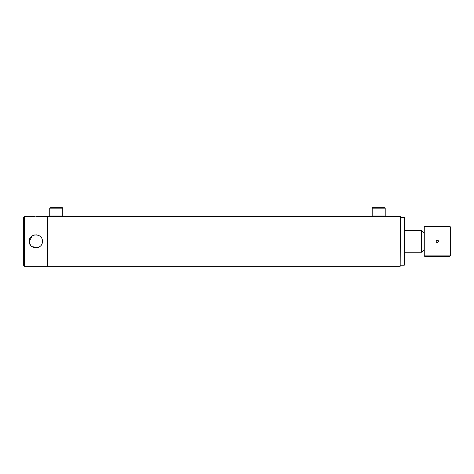 <?xml version="1.0" encoding="UTF-8"?>
<svg xmlns="http://www.w3.org/2000/svg" width="474" height="474" viewBox="0 0 474 474"><rect width="100%" height="100%" fill="white"/><g stroke="black" fill="none" stroke-linecap="round" stroke-linejoin="round"><path stroke-width="0.71" d="M400.394 216.6L400.175 266.293L400.394 216.6M56.246 216.482C59.049 216.375 59.049 216.375 56.246 216.482C53.449 216.375 53.449 216.375 56.246 216.482L57.093 216.464M37.043 216.387L54.226 216.399M54.433 216.417L55.073 216.452M55.428 216.47L55.825 216.476M378.696 216.482C375.894 216.375 375.894 216.375 378.696 216.482C381.493 216.375 381.493 216.375 378.696 216.482M376.877 216.417L377.517 216.452M377.873 216.47L378.27 216.476M57.467 216.452L57.775 216.434M379.911 216.452L380.219 216.434M24.565 266.293L23.7 265.428L23.7 217.252L24.565 216.387L24.565 266.293L47.566 266.293L47.566 216.387L47.566 266.293L400.175 266.293M424.26 226.803L450.3 226.803L449.648 226.151L424.911 226.151L424.26 226.803L424.26 233.095L421.659 230.488L421.659 252.192L404.731 252.192M424.26 233.095L424.26 255.877L450.3 255.877L449.648 256.529L424.911 256.529L424.26 255.877M385.202 215.954L384.769 216.387L372.617 216.387L372.185 215.954L385.202 215.954L385.202 208.139L372.185 208.139L372.185 215.954M372.185 208.139L372.617 207.707L384.769 207.707L385.202 208.139M62.758 215.954L62.325 216.387L50.173 216.387L49.74 215.954L62.758 215.954L62.758 208.139L49.74 208.139L50.173 207.707L62.325 207.707L62.758 208.139M404.298 217.471L404.298 265.209L404.731 264.776L404.731 217.904L404.298 217.471L400.394 217.471M35.852 234.778C37.393 234.897 37.393 234.897 35.852 234.778C34.312 234.897 34.312 234.897 35.852 234.778C34.312 234.897 34.312 234.897 35.852 234.778L36.302 234.79M35.082 234.82L34.721 234.873M35.852 216.417C37.393 216.381 37.393 216.381 35.852 216.417C34.312 216.381 34.312 216.381 35.852 216.417L36.308 216.411M30.401 244.993L29.287 241.337C28.878 249.804 42.82 249.816 42.417 241.337C42.826 232.87 28.878 232.87 29.287 241.337L32.202 235.886M39.502 246.794L38.382 247.398M38.187 247.475L32.042 246.681M42.316 240.217L42.417 241.337M436.619 242.333L436.175 241.793M436.086 241.337C436.886 242.878 437.68 242.878 438.474 241.337C437.68 239.803 436.88 239.803 436.086 241.337M450.3 226.803L450.3 255.877M438.26 240.662L438.474 241.337M58.42 216.387L372.617 216.387M384.556 216.387L400.175 216.387M424.26 249.585L421.659 252.192M404.731 230.488L421.659 230.488M49.74 215.954L49.74 208.139M400.394 265.209L404.298 265.209M24.565 216.387L34.655 216.387"/></g></svg>

